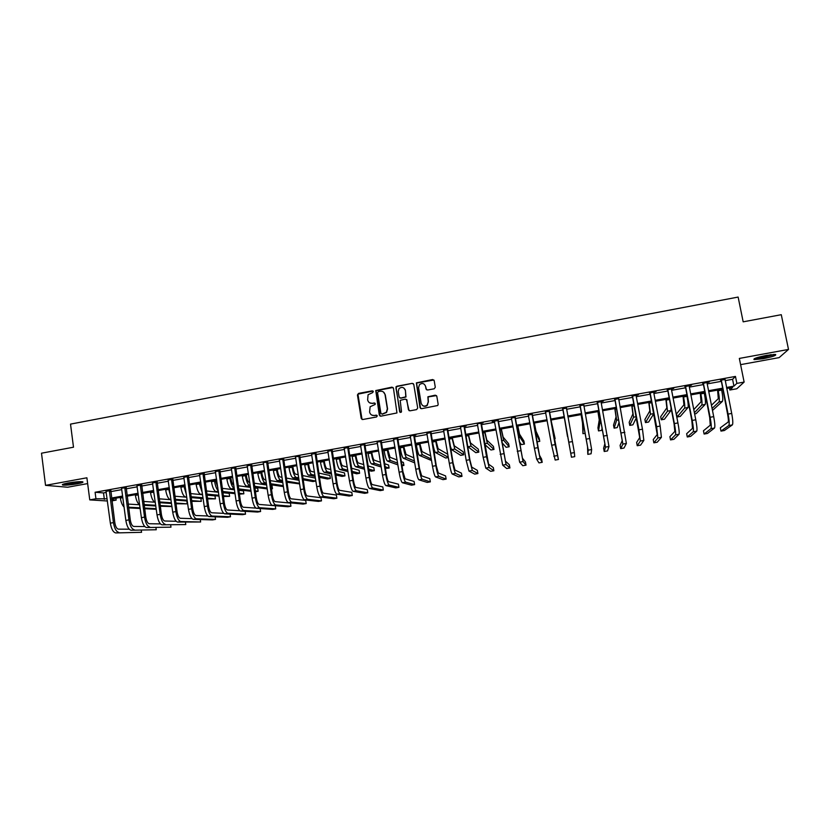 <?xml version="1.0" encoding="UTF-8"?>
<svg xmlns="http://www.w3.org/2000/svg" width="830" height="830" viewBox="0 0 830 830"><rect width="100%" height="100%" fill="white"/><g stroke="black" fill="none" stroke-linecap="round" stroke-linejoin="round"><path stroke-width="1.25" d="M373.324 391.584L372.276 390.837L358.529 393.41L357.44 394.956L361.216 418.445L362.72 419.524L376.509 416.982L377.266 415.892L376.208 415.145L374.423 415.477C371.861 415.685 370.253 414.544 369.589 412.054L370.128 406.752L375.108 404.459L375.295 403.722L374.237 402.975L372.452 403.307C369.9 403.525 368.292 402.384 367.628 399.904L368.084 394.727L372.566 392.663L373.324 391.584M373.064 391.065L357.927 394.157L362.036 419.461M376.945 415.332L374.423 415.477M375.004 403.183L372.452 403.307M766.598 355.365C757.126 357.315 752.955 358.726 754.086 359.618L763.029 358.736C772.45 356.817 776.631 355.396 775.573 354.483L766.598 355.365M68.133 482.987C63.163 483.963 61.399 484.647 62.852 485.062C65.892 485.332 70.675 484.928 77.19 483.838C82.16 482.873 83.923 482.189 82.492 481.763C79.483 481.483 74.7 481.898 68.133 482.987M434.194 388.793L435.294 387.237L434.173 380.596L432.638 379.538L416.37 382.869L419.99 407.623L421.526 408.702L437.752 405.507L438.167 404.283L436.808 396.242L435.273 395.173L427.907 396.782L428.197 401.938L427.128 405.154C424.348 406.876 422.356 406.244 421.152 403.245L418.559 387.683L419.461 384.643C422.242 382.713 424.286 383.284 425.583 386.365L426.018 388.959L427.554 390.027L434.194 388.793M725.14 380.648L732.579 379.31L735.463 376.426L736.864 383.387L744.126 382.08L736.791 388.772L729.861 390.017L732.631 387.403L726.707 388.461M107.423 500.998L89.764 499.888L86.891 477.79L45.536 485.353L41.5 453.201L73.497 447.204L70.519 424.109L738.129 297.067L743.172 321.833L781.279 314.695L788.5 349.43L739.343 358.425L744.126 382.08M89.764 499.888L95.948 498.768L107.143 498.83M735.463 376.426L95.097 492.263L95.948 498.768M393.441 388.222L391.926 387.154L375.751 390.557L379.32 415.114L380.835 416.183L396.968 412.946L393.441 388.222M396.813 386.24L412.23 383.356L413.755 384.415L417.698 408.049L416.598 409.605L409.968 410.829L408.443 409.75L406.856 400.164L405.331 399.095L400.185 400.34L401.502 411.441L401.253 412.24L399.666 411.773L396.014 386.718L412.23 383.356M740.599 364.64L779.142 357.616L788.5 349.43M45.536 485.353L67.666 487.231L87.648 483.589M95.097 492.263L103.511 492.927L106.292 492.418M110.701 491.63L121.73 489.638M126.108 488.839L137.23 486.837M141.577 486.048L152.793 484.025M157.109 483.247L168.417 481.203M172.702 480.425L184.104 478.371M188.358 477.603L199.854 475.528M204.076 474.76L215.665 472.664M219.857 471.917L231.539 469.801M235.699 469.054L247.485 466.927M251.604 466.18L263.484 464.032M267.582 463.296L279.554 461.127M283.611 460.401L295.698 458.212M299.713 457.486L311.893 455.286M315.888 454.57L328.161 452.35M332.114 451.634L344.502 449.404M348.413 448.698L360.894 446.436M364.785 445.741L377.37 443.469M381.219 442.774L393.908 440.481M397.715 439.786L410.508 437.483M414.284 436.798L427.18 434.464M430.915 433.789L443.926 431.444M447.619 430.77L460.733 428.405M464.395 427.74L477.613 425.354M481.244 424.701L494.566 422.294M498.156 421.65L511.591 419.223M515.139 418.579L528.679 416.131M532.196 415.498L545.85 413.039M549.325 412.406L563.072 409.927M566.548 409.294L580.326 406.804M583.864 406.171L597.662 403.681M601.262 403.027L615.061 400.537M618.734 399.873L632.533 397.383M636.278 396.699L650.087 394.209M653.905 393.524L667.714 391.023M671.595 390.328L685.404 387.828M689.367 387.112L703.186 384.622M707.212 383.896L721.031 381.395M110.701 490.509L106.136 491.329M126.108 487.718L121.388 488.206M141.577 484.928L137.075 485.737M157.109 482.116L152.637 482.925M172.702 479.294L168.251 480.103M188.348 476.472L183.938 477.271M204.066 473.629L199.688 474.418M219.846 470.776L215.499 471.565M235.689 467.913L231.176 468.359M251.594 465.039L247.309 465.817M267.561 462.154L263.12 462.58M283.601 459.249L279.181 459.675M299.703 456.344L295.314 456.759M315.867 453.419L311.717 454.176M332.093 450.483L327.975 451.23M348.393 447.546L344.315 448.283M364.754 444.579L360.708 445.316M381.188 441.612L376.965 441.996M397.684 438.634L393.711 439.35M414.253 435.636L415.923 434.951L410.103 436.009M430.884 432.627L426.983 433.333M447.588 429.608L443.718 430.314M464.364 426.579L466.211 425.863L460.318 426.931M481.203 423.539L483.112 422.812L477.198 423.881M498.114 420.478L492.2 421.547L494.141 420.81M515.098 417.407L511.373 418.081M532.154 414.326L528.409 415M549.273 411.234L545.518 411.908M566.475 408.121L562.699 408.806M583.739 404.999L579.952 405.683M597.33 402.156L604.863 443.718L603.617 448.252L604.219 451.489L607.508 450.918L608.971 446.53L601.055 401.896L603.42 401.056L597.278 402.55M618.526 398.711L614.677 399.406M632.315 395.827L639.702 437.607L636.631 442.473L637.243 445.72L640.563 445.139L643.852 440.419L642.472 429.203L636.071 395.568L638.457 394.717L632.149 396.252M649.911 392.652L657.225 434.526L653.241 439.568L653.864 442.826L657.194 442.245L661.406 437.337L660.161 426.081L653.687 392.383L656.084 391.532L649.693 393.078M667.59 389.457L674.085 423.902L674.832 431.434L669.903 436.653L670.536 439.91L673.877 439.329L679.033 434.256C679.469 433.084 679.106 429.307 677.934 422.937L671.377 389.187L673.784 388.336L667.32 389.893M685.341 386.24L691.857 420.769L692.511 428.332L686.649 433.717L687.282 436.985L690.643 436.393L696.733 431.154C697.273 429.961 696.951 426.174 695.779 419.793L689.149 385.971L691.556 385.12L685.009 386.697M703.166 383.024L709.712 417.615L710.262 425.209L703.456 430.78L704.099 434.049L707.461 433.457L714.505 428.041C715.149 426.827 714.879 423.02 713.707 416.629L706.994 382.755L709.411 381.893L702.782 383.481M724.912 379.486L720.627 380.254M729.456 387.973L729.861 390.017M115.91 498.187L116.159 500.106L111.925 500.864M726.509 387.486L733.948 386.147L736.864 383.387M111.552 498.031L122.591 496.05M126.969 495.261L138.102 493.259M142.449 492.481L153.675 490.457M158.001 489.679L169.31 487.646M173.605 486.878L185.007 484.824M189.271 484.066L200.777 481.991M205 481.234L216.599 479.149M220.79 478.391L232.483 476.296M236.643 475.549L248.44 473.422M252.569 472.685L264.459 470.548M268.557 469.811L280.54 467.653M284.607 466.927L296.694 464.748M300.719 464.022L312.91 461.833M316.894 461.117L329.188 458.907M333.141 458.202L345.539 455.971M349.461 455.265L361.953 453.024M365.833 452.319L378.428 450.057M382.288 449.362L394.987 447.08M398.794 446.395L411.597 444.092M415.384 443.417L428.29 441.093M432.025 440.419L445.046 438.084M448.75 437.42L461.874 435.055M465.537 434.401L478.765 432.025M482.396 431.372L495.728 428.975M499.328 428.322L512.774 425.904M516.322 425.271L529.882 422.833M533.389 422.2L547.063 419.741M550.539 419.119L564.296 416.639M567.772 416.017L581.571 413.537M585.109 412.904L598.918 410.425M602.528 409.771L616.327 407.291M620.01 406.627L633.819 404.148M637.575 403.473L651.384 400.994M655.212 400.299L669.022 397.819M672.923 397.114L686.742 394.634M690.705 393.918L704.535 391.438M708.571 390.712L722.401 388.222M111.791 499.816L116.159 500.106M722.588 389.197L708.758 391.687M704.722 392.414L690.892 394.893M686.929 395.609L673.109 398.089M669.219 398.794L655.399 401.274M651.571 401.959L637.762 404.438M634.006 405.113L620.197 407.603M616.514 408.256L602.705 410.736M599.094 411.389L585.285 413.869M581.747 414.502L567.948 416.982M564.473 417.604L550.705 420.084M547.229 420.706L533.566 423.155M530.048 423.788L516.488 426.226M512.94 426.869L499.494 429.276M495.904 429.93L482.562 432.326M478.931 432.97L465.703 435.356M462.03 436.009L448.906 438.365M445.202 439.029L432.191 441.373M428.446 442.048L415.54 444.361M411.763 445.046L398.95 447.339M395.142 448.024L382.433 450.306M378.584 451.001L365.989 453.263M362.098 453.958L349.606 456.21M345.685 456.915L333.297 459.135M329.334 459.851L317.039 462.061M313.055 462.777L300.865 464.966M296.839 465.682L284.742 467.861M280.685 468.587L268.692 470.745M264.604 471.482L252.704 473.619M248.575 474.355L236.789 476.472M232.628 477.219L220.925 479.325M216.734 480.072L205.135 482.157M200.901 482.925L189.396 484.99M185.142 485.747L173.729 487.801M169.445 488.569L158.125 490.603M153.799 491.381L142.584 493.394M138.226 494.182L127.094 496.184M122.716 496.963L111.677 498.955M103.511 492.927L104.352 499.328M732.579 379.31L733.948 386.147M369.692 402.861L372.712 403.463M371.799 415.104L374.672 415.612M393.057 387.496L376 390.723L380.088 416.1M378.304 391.594L377.546 392.673L380.908 413.34L381.966 414.087L386.324 412.323L387.34 408.775L385.037 394.644C384.363 392.154 382.755 391.013 380.192 391.241L378.304 391.594M383.45 391.999L385.276 394.8L387.579 408.92L386.562 412.469L382.215 414.232M413.423 383.751L412.427 383.533M406.451 399.417L409.097 410.684M397.031 386.417L395.952 387.963L400.185 412.458M405.206 390.235C403.868 387.091 401.803 386.562 399.023 388.627L398.224 391.542L399.126 397.01L400.641 398.068L405.787 396.833L405.424 390.411L404.065 388.181M399.749 397.923L400.641 398.068M405.424 390.411L405.995 396.999L400.859 398.234M425.583 386.365L426.516 389.789M422.543 405.497C424.161 406.648 425.749 406.586 427.315 405.31L428.197 401.938M436.497 395.588L428.093 396.937L428.384 402.104M433.903 380.005L416.577 383.045L420.592 408.526M124.054 507.047C122.259 505.263 121.035 502.275 120.381 498.083L120.298 497.398M128.152 504.09L139.533 504.754M156.258 509.298L144.659 508.707M140.166 508.489L128.671 507.908M156.165 508.655L144.565 508.053M140.073 507.815L128.577 507.223M105.96 490.997L110.349 523.149L113.44 522.61L109.332 490.385M110.795 490.125L114.81 522.63C115.505 526.583 116.698 528.752 118.379 529.146L129.21 529.187M115.744 532.933L141.556 532.31L115.744 532.933C113.191 532.352 111.386 529.094 110.349 523.149M118.815 532.393C116.273 531.812 114.488 528.554 113.44 522.61M141.556 532.31L141.276 530.245M110.608 490.914L109.238 490.789M139.668 504.837C137.635 503.405 136.213 500.251 135.415 495.386L135.332 494.701M143.673 501.455L154.754 502.202M171.935 506.549L160.273 506.238M155.801 505.978L144.192 505.304M171.893 506.259L160.18 505.553M155.708 505.283L144.098 504.588M154.484 496.34L153.446 491.443M155.314 502.399C153.083 501.517 151.485 498.28 150.51 492.678L150.417 491.993M159.256 498.83L170.119 499.65M175.856 503.063L187.217 503.841L175.95 503.779M171.509 503.488L159.785 502.7M171.405 502.762L159.682 501.963M187.217 503.841L186.812 500.967M170.43 495.738L168.604 488.725M170.99 499.774L170.503 499.733C168.293 499.006 166.685 495.749 165.658 489.959L165.564 489.264M174.902 496.205L186.75 497.212M191.17 497.585L200.881 498.415L201.296 501.351L191.595 500.594M201.296 501.351L191.699 501.33M187.279 500.998L175.441 500.106M187.175 500.251L175.338 499.338M131.13 530.235L156.248 529.748L131.13 530.235C128.65 529.644 126.886 526.365 125.849 520.42L121.585 488.559M134.211 529.696C131.752 529.094 129.999 525.826 128.951 519.87L124.78 487.594M126.202 487.335L130.279 519.902C130.974 523.855 132.136 526.044 133.775 526.448L144.794 526.552M156.248 529.748L155.947 527.6M126.015 488.123L124.687 487.999M136.888 485.405L141.401 517.671L144.524 517.121L140.291 484.793M141.671 484.544L145.81 517.163C146.505 521.126 147.647 523.315 149.234 523.73L160.449 523.917M146.578 527.527L170.98 527.175L146.578 527.527C144.181 526.915 142.449 523.637 141.401 517.671M149.67 526.988C147.294 526.376 145.572 523.087 144.524 517.121M170.98 527.175L170.669 524.933M141.484 485.332L140.197 485.197M152.44 482.593L157.026 514.911L160.159 514.361L155.864 481.971M157.192 481.732L161.394 514.403C162.099 518.377 163.209 520.576 164.745 521.012L176.168 521.271M162.089 524.809L185.775 524.581L162.089 524.809C159.765 524.187 158.074 520.887 157.026 514.911M165.201 524.269C162.888 523.637 161.207 520.337 160.159 514.361M185.775 524.581L185.453 522.246M157.015 482.521L155.76 482.386M184.914 485.789L185.692 489.659M186.366 494.452L183.824 485.986M186.74 497.139L185.609 497.046C183.472 496.299 181.895 493.02 180.867 487.22L180.774 486.536M190.61 493.58L202.582 494.721M206.981 495.137L215.012 495.904L215.427 498.84L207.407 498.145M215.427 498.84L207.521 498.913M203.122 498.54L191.159 497.512M203.018 497.761L191.056 496.714M168.065 479.771L172.713 512.141L175.856 511.591L171.499 479.149M172.785 478.91L177.049 511.643C177.745 515.627 178.844 517.837 180.328 518.273L191.958 518.636M177.662 522.08L180.784 521.531L200.632 521.987L177.662 522.08C175.41 521.448 173.761 518.128 172.713 512.141M180.784 521.531C178.554 520.898 176.915 517.578 175.856 511.591M200.632 521.987L200.279 519.549M172.599 479.709L171.395 479.553M80.967 481.659C75.509 483.185 69.938 483.911 64.232 483.859M67.261 483.153L77.875 481.763M63.402 484.108C69.668 484.098 75.81 483.288 81.828 481.69M773.913 354.42L763.05 357.44L755.425 358.207M758.029 357.357L771.163 354.659M754.543 358.581L762.822 357.647L774.878 354.42M200.144 483.06L201.773 489.046M202.302 492.761L199.107 483.247M202.551 494.514L200.767 494.338C198.712 493.58 197.167 490.291 196.139 484.481L196.046 483.797M206.39 490.966L218.487 492.252M222.855 492.709L229.184 493.383L229.609 496.33L223.291 495.707M229.609 496.33L223.405 496.506M219.037 496.091L206.95 494.929M218.923 495.282L206.836 494.099M183.752 476.928L188.462 509.361L191.616 508.8L187.196 476.306M188.441 476.088L192.768 508.873C193.463 512.857 194.531 515.077 195.963 515.523L207.822 515.99M193.297 519.341L196.43 518.792L215.53 519.383L212.553 519.912L193.297 519.341C191.128 518.688 189.52 515.357 188.462 509.361M196.43 518.792C194.282 518.138 192.674 514.808 191.616 508.8M215.53 519.383L215.167 516.831M188.254 476.877L187.092 476.721M215.447 480.311L217.792 487.418M218.269 490.738C216.568 489.14 215.333 485.955 214.545 481.182L214.441 480.487M218.435 491.889L215.987 491.63C214.005 490.852 212.501 487.552 211.463 481.732L211.37 481.037M222.233 488.351L234.454 489.793M238.801 490.312L243.418 490.852L243.854 493.798L239.237 493.3M243.854 493.798L239.362 494.13M235.015 493.663L222.803 492.356M234.9 492.823L222.679 491.485M199.491 474.086L204.263 506.57L207.438 506.01L202.956 473.463M204.159 473.245L208.548 506.082C209.253 510.077 210.291 512.307 211.671 512.764L223.768 513.355M208.994 516.592L212.138 516.042L230.501 516.768L227.503 517.298L208.994 516.592C206.909 515.928 205.332 512.587 204.263 506.57M212.138 516.042C210.063 515.368 208.496 512.027 207.438 506.01M230.501 516.768L230.107 514.081M203.973 474.044L202.852 473.868M230.802 477.551L230.948 478.568C231.601 482.313 232.545 484.513 233.78 485.177M234.382 489.275L231.269 488.901L234.247 488.372C232.379 487.428 230.937 484.118 229.941 478.412L229.837 477.727M231.269 488.901C229.36 488.113 227.887 484.803 226.86 478.972L226.756 478.277M238.137 485.747L250.494 487.376M254.82 487.936L257.694 488.32L258.14 491.267L255.267 490.914M251.075 491.277L238.729 489.793M255.391 491.754L258.14 491.267M250.94 490.395L238.594 488.88M215.302 471.222L220.137 503.769L223.322 503.208L218.778 470.6M219.929 470.392L224.391 503.291C225.096 507.296 226.113 509.527 227.441 510.004L239.797 510.73M224.754 513.832L227.908 513.282L245.524 514.154L242.516 514.673L224.754 513.832C222.741 513.148 221.205 509.796 220.137 503.769M227.908 513.282C225.916 512.587 224.391 509.236 223.322 503.208M245.524 514.154L245.109 511.322M219.753 471.191L218.684 471.015M246.22 474.781L246.365 475.798C247.05 479.678 248.004 481.898 249.218 482.448L249.788 482.531M250.255 485.706L249.685 485.623C247.869 484.813 246.437 481.483 245.4 475.642L245.296 474.947M250.39 486.681L246.614 486.173C244.777 485.363 243.335 482.033 242.308 476.192L242.204 475.497M254.115 483.164L266.617 484.979M270.922 485.612L272.033 485.768L272.479 488.725L271.358 488.58M267.198 488.912L254.727 487.252M271.41 488.912L272.479 488.725M267.063 487.988L254.582 486.287M240.576 511.062L243.75 510.502L260.599 511.519L257.58 512.048L240.576 511.062C238.646 510.357 237.152 506.985 236.083 500.957L231.383 468.711M243.75 510.502C241.831 509.796 240.347 506.425 239.279 500.386L234.662 467.726M235.772 467.529L240.295 500.48C241.001 504.495 241.997 506.736 243.263 507.223L255.951 508.105M260.599 511.519L260.153 508.531M235.596 468.328L234.568 468.141M261.689 472L261.844 473.017C262.539 476.908 263.463 479.138 264.625 479.699L265.859 479.896M266.326 483.06L265.092 482.873C263.349 482.054 261.958 478.713 260.921 472.851L260.817 472.156M266.482 484.087L262.01 483.423C260.247 482.604 258.856 479.263 257.808 473.411L257.705 472.716M270.165 480.591L282.802 482.635M283.404 486.598L270.788 484.73M283.258 485.633L270.632 483.714M247.112 465.474L252.081 498.125L255.287 497.564L250.608 464.842M251.687 464.644L256.263 497.658C256.978 501.683 257.943 503.935 259.157 504.433L275.269 505.75L275.736 508.873L259.645 507.721C257.819 506.995 256.366 503.613 255.287 497.564M275.736 508.873L272.707 509.402L256.46 508.282C254.613 507.555 253.16 504.173 252.081 498.125M251.5 465.454L250.515 465.257M277.23 469.209L277.386 470.226C278.071 474.127 278.973 476.368 280.084 476.939L281.993 477.281M282.47 480.446L280.571 480.124C278.901 479.273 277.542 475.922 276.504 470.05L276.4 469.355M282.636 481.525L277.469 480.674C275.788 479.833 274.429 476.482 273.381 470.61L273.277 469.915M286.288 478.049L299.07 480.331M299.62 483.911L286.921 482.23M299.526 483.319L286.755 481.161M272.416 505.48L275.612 504.92L290.925 506.217L287.886 506.746L272.416 505.48C270.653 504.744 269.231 501.351 268.152 495.292L263.328 462.943M275.612 504.92C273.858 504.184 272.448 500.781 271.369 494.721L266.627 461.947M267.654 461.76L272.302 494.825C273.008 498.861 273.952 501.123 275.114 501.631L290.459 503.084L290.925 506.217M267.468 462.569L266.534 462.362M292.824 466.408L292.98 467.425C293.675 471.336 294.557 473.577 295.615 474.169L298.209 474.677M298.696 477.841L296.103 477.354C294.515 476.493 293.198 473.121 292.15 467.249L292.046 466.543M298.862 478.983L292.99 477.904C291.382 477.053 290.064 473.681 289.016 467.809L288.913 467.114M302.483 475.528L315.348 478.08L315.805 481.047L302.96 478.64M315.805 481.047L312.9 481.556L303.126 479.771M288.425 502.679L291.641 502.119L306.177 503.551L303.126 504.09L288.425 502.679C286.744 501.922 285.364 498.519 284.285 492.439L279.399 460.038M291.641 502.119C289.971 501.362 288.601 497.948 287.522 491.868L282.708 459.042M283.684 458.865L288.394 491.983C289.11 496.029 290.023 498.301 291.133 498.809L305.699 500.417L306.177 503.551M283.507 459.664L282.615 459.457M308.49 463.596L308.646 464.613C309.341 468.535 310.192 470.786 311.198 471.378L314.497 472.104M314.985 475.258L311.696 474.573C310.181 473.702 308.905 470.32 307.857 464.427L307.743 463.731M315.172 476.482L308.573 475.134C307.048 474.262 305.751 470.88 304.703 464.987L304.6 464.292M318.741 473.038L329.894 475.497L330.35 478.464L319.228 476.15M330.35 478.464L327.445 478.983L319.415 477.343M304.506 499.857L307.733 499.297L321.49 500.884L318.419 501.413L304.506 499.857C302.909 499.089 301.57 495.666 300.481 489.586L295.532 457.123M307.733 499.297C306.146 498.529 304.818 495.095 303.728 489.005L298.852 456.116M299.786 455.95L304.569 489.129C305.284 493.176 306.166 495.458 307.225 495.987L321.002 497.741L321.49 500.884M299.609 456.759L298.759 456.542M324.208 460.764L324.364 461.791C325.07 465.713 325.889 467.985 326.844 468.587L330.848 469.562M331.346 472.716L327.352 471.782C325.92 470.89 324.675 467.498 323.617 461.594L323.513 460.899M331.544 474.013L324.208 472.343C322.766 471.45 321.511 468.058 320.463 462.165L320.349 461.459M335.092 470.6L344.492 472.903L344.958 475.881L335.569 473.702M344.958 475.881L342.033 476.399L335.776 474.978M311.509 453.834L316.749 486.712L320.007 486.131L315.068 453.19M315.95 453.024L320.795 486.266C321.521 490.323 322.372 492.615 323.378 493.155L336.368 495.043L336.866 498.197L323.887 496.465C322.393 495.676 321.096 492.232 320.007 486.131M336.866 498.197L333.785 498.737L320.65 497.035C319.135 496.247 317.838 492.813 316.749 486.712M315.774 453.834L314.975 453.605M339.989 457.932L340.155 458.959C340.86 462.891 341.659 465.163 342.562 465.775L347.293 467.072M347.791 470.205L343.06 468.981C341.711 468.079 340.507 464.665 339.449 458.751L339.335 458.046M348.009 471.596L339.916 469.541C338.547 468.639 337.333 465.236 336.275 459.322L336.171 458.617M351.515 468.213L359.141 470.299L359.608 473.276L352.003 471.305M359.608 473.276L356.672 473.795L352.221 472.664M327.777 450.887L333.079 483.828L336.358 483.247L331.346 450.244M332.187 450.099L337.094 483.392C337.82 487.449 338.65 489.752 339.595 490.302L351.796 492.346L352.294 495.5L340.113 493.622C338.702 492.823 337.447 489.358 336.358 483.247M352.294 495.5L349.202 496.039L336.866 494.192C335.434 493.394 334.168 489.939 333.079 483.828M332 450.908L331.253 450.669M355.842 455.089L355.997 456.116C356.703 460.048 357.481 462.331 358.332 462.964L363.81 464.634M364.308 467.757L358.84 466.17C357.574 465.246 356.402 461.822 355.344 455.898L355.23 455.193M364.546 469.251L355.676 466.74C354.389 465.817 353.217 462.393 352.159 456.469L352.045 455.763M368.012 465.91L373.842 467.684L374.32 470.672L368.51 468.981M374.32 470.672L371.373 471.191L368.738 470.444M344.108 447.941L349.482 480.933L352.771 480.352L347.687 447.287M348.476 447.152L353.456 480.497C354.182 484.575 354.991 486.888 355.873 487.449L367.275 489.638L367.783 492.792L356.402 490.769C355.074 489.949 353.86 486.473 352.771 480.352M367.783 492.792L364.681 493.331L353.144 491.339C351.796 490.52 350.571 487.054 349.482 480.933M348.299 447.961L347.594 447.712M371.747 452.226L371.913 453.263C372.618 457.206 373.365 459.498 374.164 460.131L380.41 462.269M380.908 465.381L374.683 463.348C373.49 462.414 372.359 458.969 371.3 453.035L371.186 452.329M381.167 467L371.508 463.918C370.305 462.974 369.163 459.54 368.105 453.605L367.991 452.9M384.612 463.7L388.596 465.059L389.083 468.058L385.099 466.751M389.083 468.058L385.359 468.338M360.5 444.973L365.947 478.028L369.246 477.437L364.1 444.32M364.847 444.185L369.889 477.603C370.616 481.68 371.394 484.004 372.224 484.575L382.817 486.92L383.325 490.074L372.763 487.905C371.518 487.065 370.346 483.579 369.246 477.437M383.325 490.074L380.213 490.623L369.485 488.476C368.23 487.646 367.047 484.16 365.947 478.028M364.661 445.005L364.007 444.745M387.724 449.362L390.059 457.299L397.093 459.996M397.601 463.109L390.588 460.515C389.478 459.561 388.388 456.106 387.32 450.161L387.205 449.455M397.892 464.862L387.403 461.086C386.272 460.131 385.172 456.676 384.114 450.732L384 450.026M401.295 461.615L403.411 462.435L403.899 465.423L401.793 464.644M401.969 465.765L403.899 465.423M385.898 485.602L389.187 485.031L398.94 487.355L395.806 487.895L385.898 485.602C384.726 484.751 383.585 481.255 382.485 475.102L377.194 442.359M389.187 485.031C388.025 484.17 386.905 480.663 385.794 474.521L380.586 441.342M381.271 441.218L386.386 474.687C387.122 478.775 387.869 481.11 388.637 481.69L398.421 484.181L398.94 487.355M381.095 442.037L380.493 441.768M403.754 446.478L406.026 454.446L413.88 457.87M414.388 460.951L406.555 457.672C405.528 456.697 404.469 453.232 403.401 447.266L403.287 446.561M414.71 462.87L403.349 458.243C402.311 457.268 401.253 453.803 400.185 447.847L400.07 447.142M418.081 459.706L418.579 462.704M393.503 439.008L399.085 472.177L402.415 471.585L397.134 438.354M397.778 438.24L402.955 471.762L405.123 478.796L414.087 481.442L414.606 484.616L405.673 482.137C404.604 481.265 403.525 477.748 402.415 471.585M414.606 484.616L411.473 485.166L402.374 482.718C401.284 481.846 400.195 478.329 399.085 472.177M397.591 439.049L397.041 438.769M419.856 443.583L422.045 451.582L430.77 455.929M431.278 458.98L422.584 454.819C421.64 453.823 420.623 450.337 419.555 444.372L419.43 443.666M431.538 460.526L419.368 455.39C418.413 454.394 417.386 450.918 416.318 444.953L416.204 444.247M406.793 399.707L407.063 400.319M418.911 479.823L422.231 479.242L430.334 481.867L427.191 482.417L418.911 479.823C417.915 478.931 416.868 475.403 415.757 469.23L410.321 436.373M422.231 479.242C421.256 478.35 420.208 474.812 419.098 468.639L413.745 435.345M405.113 389.436L405.185 390.1M414.336 435.242L419.596 468.826L421.682 475.891L429.805 478.692L430.334 481.867M436.02 440.678L438.126 448.708L447.775 454.249M448.283 457.268L438.676 451.945C437.815 450.939 436.839 447.443 435.771 441.456L435.646 440.751M448.335 457.548L445.689 458.015L435.449 452.526C434.567 451.52 433.592 448.024 432.513 442.037L432.399 441.332M426.776 432.99L432.503 466.273L435.854 465.682L430.428 432.337M430.978 432.233L436.3 465.879L438.292 472.976L445.596 475.922L446.125 479.107L438.863 476.327C437.97 475.414 436.964 471.865 435.854 465.682M446.125 479.107L442.971 479.657L435.532 476.908C434.619 476.005 433.613 472.457 432.503 466.273M452.246 437.763L454.28 445.824L463.213 451.8L463.721 454.819L454.83 449.072L451.925 437.825M463.721 454.819L460.712 455.359L451.593 449.642L450.161 445.741M443.511 429.971L449.31 463.306L452.682 462.715L447.183 429.307M447.681 429.214L453.066 462.922L454.985 470.039L461.439 473.152L461.988 476.337L455.556 473.401C454.757 472.478 453.792 468.909 452.682 462.715M461.988 476.337L458.803 476.897L452.205 473.982C451.396 473.059 450.42 469.5 449.31 463.306M468.545 434.837L470.496 442.93L478.298 449.123L478.817 452.143L471.056 446.177L468.265 434.889M478.817 452.143L475.798 452.682L467.612 446.478M468.96 471.056L472.322 470.465L477.904 473.557L474.708 474.117L468.96 471.056L466.19 460.328L460.546 427.294M472.322 470.465L469.573 459.727L464.012 426.257M464.447 426.184L469.915 459.945L471.741 467.103L477.354 470.361L477.904 473.557M484.907 431.901L486.774 440.025L493.445 446.436L493.964 449.455L487.345 443.272L484.679 431.942M493.964 449.455L490.935 449.995L484.647 444.361M485.778 468.11L489.15 467.518L493.881 470.766L490.675 471.326L485.778 468.11L483.143 457.33L477.426 424.244M489.15 467.518L486.536 456.728L480.902 423.207M481.296 423.134L488.569 464.146L493.321 467.57L493.881 470.766M501.33 428.954L503.125 437.099L508.645 443.728L509.174 446.758L503.696 440.357L501.154 428.986M509.174 446.758L506.134 447.308L501.808 442.483M502.669 465.142L506.051 464.551L509.921 467.964L506.705 468.525L502.669 465.142L494.369 421.184M506.051 464.551L497.865 420.136M498.208 420.073L505.46 461.179L509.361 464.759L509.921 467.964M517.827 425.987L519.538 434.173L523.896 441.021L524.436 444.06L520.109 437.431L517.692 426.008M524.436 444.06L521.385 444.6L519.186 441.425M519.632 462.175L523.025 461.584L526.023 465.153L522.796 465.713L519.632 462.175L511.394 418.102M523.025 461.584L514.901 417.065M515.181 417.013L522.433 458.202L525.452 461.947L526.023 465.153M534.385 423.01L536.014 431.227L539.22 438.302L539.759 441.342L536.595 434.495L534.302 423.03M536.906 441.851L539.759 441.342M528.254 414.647L534.416 448.283L537.861 447.671L531.999 413.963M532.238 413.921L539.469 455.203L541.616 459.115L542.198 462.331L540.071 458.596L537.861 447.671M542.198 462.331L538.961 462.891L536.657 459.187L534.416 448.283M551.006 420.022L555.135 438.614L550.975 420.032M554.087 438.8L555.135 438.614M545.414 411.545L551.66 445.233L555.114 444.621L549.18 410.86M545.694 412.188L545.3 411.566M549.367 410.829L558.424 459.488L555.114 444.621M558.424 459.488L555.177 460.059L551.66 445.233M564.359 417.625L567.481 436.424L564.369 417.625M562.647 408.422L571.455 457.216L562.885 408.796M571.455 457.216L574.723 456.645L574.381 452.589L566.434 407.748M562.937 409.169L562.481 408.453M566.558 407.717L566.392 408.495M581.104 414.616L582.504 422.927L582.961 433.685L583.116 426.205L581.166 414.606M582.961 433.685L585.202 433.281M579.952 405.299L587.547 446.758L587.806 454.363L588.179 450.171L580.191 405.673M587.806 454.363L591.085 453.782L591.634 449.559L583.749 404.615M580.191 406.057L579.734 405.341M583.832 404.594L583.698 405.227M597.922 411.597L599.239 419.939L597.942 427.865L598.503 430.926L599.851 423.227L598.036 411.576M598.503 430.926L601.626 430.376L602.144 427.803M604.219 451.489L605.495 447.131L597.569 402.529M597.517 402.924L597.05 402.208M614.812 408.568L616.036 416.93L613.536 425.095L614.107 428.156L616.659 420.229L614.978 408.536M614.107 428.156L617.23 427.606L619.128 422.19M614.781 399.002L622.241 440.668L620.093 445.378L620.705 448.615L622.884 444.092L615.02 399.375M620.705 448.615L624.004 448.034L626.37 443.479L618.62 398.307M614.916 399.78L614.449 399.064M631.765 405.517L632.906 413.921L629.182 422.314L629.763 425.385L633.539 417.22L631.983 405.476M629.763 425.385L632.906 424.825L636.392 417.698M637.243 445.72L640.345 441.031L638.944 429.826L632.553 396.201M632.398 396.626L631.921 395.9M648.79 402.457L649.849 410.892L644.9 419.524L645.481 422.595L650.481 414.201L649.06 402.415M645.481 422.595L648.635 422.034L653.822 413.693M653.864 442.826L657.889 437.96L656.623 426.703L650.16 393.026M649.942 393.451L649.465 392.735M665.888 399.386L666.853 407.862L660.67 416.722L661.261 419.804L667.496 411.172L666.21 399.334M661.261 419.804L664.425 419.243L670.91 410.56L671.034 408.153M670.536 439.91L675.496 434.868C675.921 433.706 675.547 429.93 674.375 423.57L667.828 389.83M667.559 390.266L667.081 389.54M683.049 396.304L683.93 404.812L676.502 413.911L677.104 416.992L684.584 408.132C685.041 406.845 684.698 403.131 683.567 396.968L683.422 396.242M677.104 416.992L680.278 416.432L688.008 407.52C688.485 406.233 688.153 402.509 687.022 396.346L686.877 395.62M687.282 436.985L693.185 431.776C693.704 430.583 693.382 426.796 692.21 420.416L685.59 386.614M685.258 387.071L684.781 386.344M700.281 393.213L701.08 401.741L693.776 409.595M694.627 413.89L696.183 413.61L705.178 404.459C705.749 403.152 705.459 399.417 704.328 393.233L704.182 392.507M694.399 412.718L701.734 405.071C702.284 403.774 701.993 400.039 700.862 393.856L700.717 393.13M704.099 434.049L710.947 428.664C711.569 427.45 711.289 423.653 710.117 417.262L703.415 383.398M703.031 383.854L702.543 383.128M717.587 390.1L718.303 398.67L711.455 405.258M712.482 410.477L722.422 401.388C723.086 400.06 722.847 396.304 721.706 390.121L721.561 389.384M712.078 408.433L718.967 402C719.61 400.683 719.361 396.927 718.22 390.743L718.075 390.017M721.073 379.787L727.64 414.45C728.418 418.704 728.574 421.246 728.097 422.086L720.326 427.824L720.98 431.102L728.782 425.541C729.508 424.306 729.279 420.488 728.097 414.087L721.322 380.161M720.98 431.102L724.362 430.511L732.361 424.908C733.108 423.674 732.89 419.856 731.707 413.444L724.995 379.071M720.876 380.638L720.388 379.912M120.381 498.083L122.799 497.647M135.415 495.386L138.32 494.867M150.51 492.678L153.54 492.128M165.658 489.959L168.698 489.41M125.849 520.42L128.951 519.87M180.867 487.22L183.918 486.681M185.609 497.046L186.698 496.848M196.139 484.481L199.2 483.932M200.767 494.338L202.489 494.037M211.463 481.732L214.545 481.182M215.987 491.63L218.332 491.215M226.86 478.972L229.941 478.412M242.308 476.192L245.4 475.642M246.614 486.173L249.685 485.623M236.083 500.957L239.279 500.386M257.808 473.411L260.921 472.851M262.01 483.423L265.092 482.873M256.46 508.282L259.645 507.721M273.381 470.61L276.504 470.05M277.469 480.674L280.571 480.124M268.152 495.292L271.369 494.721M289.016 467.809L292.15 467.249M292.99 477.904L296.103 477.354M284.285 492.439L287.522 491.868M304.703 464.987L307.857 464.427M308.573 475.134L311.696 474.573M300.481 489.586L303.728 489.005M320.463 462.165L323.617 461.594M324.208 472.343L327.352 471.782M320.65 497.035L323.887 496.465M336.275 459.322L339.449 458.751M339.916 469.541L343.06 468.981M336.866 494.192L340.113 493.622M352.159 456.469L355.344 455.898M355.676 466.74L358.84 466.17M353.144 491.339L356.402 490.769M368.105 453.605L371.3 453.035M371.508 463.918L374.683 463.348M369.485 488.476L372.763 487.905M384.114 450.732L387.32 450.161M387.403 461.086L390.588 460.515M382.485 475.102L385.794 474.521M400.185 447.847L403.401 447.266M403.349 458.243L406.555 457.672M402.374 482.718L405.673 482.137M416.318 444.953L419.555 444.372M419.368 455.39L422.584 454.819M415.757 469.23L419.098 468.639M432.513 442.037L435.771 441.456M435.449 452.526L438.676 451.945M435.532 476.908L438.863 476.327M449.03 439.08L452.049 438.531M451.593 449.642L454.83 449.072M452.205 473.982L455.556 473.401M465.827 436.061L468.39 435.605M467.809 446.758L471.056 446.177M466.19 460.328L469.573 459.727M482.687 433.032L484.803 432.658M484.544 443.77L487.345 443.272M483.143 457.33L486.536 456.728M499.619 429.992L501.279 429.691M501.496 440.751L503.696 440.357M500.158 454.332L503.571 453.73M516.623 426.942L517.816 426.724M518.522 437.721L520.109 437.431M517.256 451.313L520.68 450.7M533.69 423.871L534.427 423.746M535.62 434.671L536.595 434.495M536.657 459.187L540.071 458.596M553.766 456.199L557.189 455.597M568.965 442.183L572.441 441.57M570.936 453.19L574.381 452.589M581.301 415.322L581.882 415.218M583.116 426.205L583.874 426.07M586.343 439.112L589.829 438.499M588.179 450.171L591.634 449.559M598.171 412.292L599.229 412.105M599.851 423.227L601.252 422.978M603.804 436.03L607.301 435.408M605.495 447.131L608.971 446.53M615.113 409.252L616.649 408.983M616.659 420.229L618.692 419.866M621.338 432.928L624.845 432.316M622.884 444.092L626.37 443.479M632.118 406.202L634.141 405.839M633.539 417.22L636.216 416.743M638.944 429.826L642.472 429.203M640.345 441.031L643.852 440.419M649.195 403.131L651.716 402.685M650.481 414.201L653.812 413.61M656.623 426.703L660.161 426.081M657.889 437.96L661.406 437.337M666.345 400.06L669.354 399.521M667.496 411.172L670.91 410.56M674.375 423.57L677.934 422.937M675.496 434.868L679.033 434.256M683.567 396.968L687.022 396.346M684.584 408.132L688.008 407.52M692.21 420.416L695.779 419.793M693.185 431.776L696.733 431.154M700.862 393.856L704.328 393.233M701.734 405.071L705.178 404.459M710.117 417.262L713.707 416.629M710.947 428.664L714.505 428.041M718.22 390.743L721.706 390.121M718.967 402L722.422 401.388M728.097 414.087L731.707 413.444M728.782 425.541L732.361 424.908M62.852 485.062L62.758 484.367"/></g></svg>
